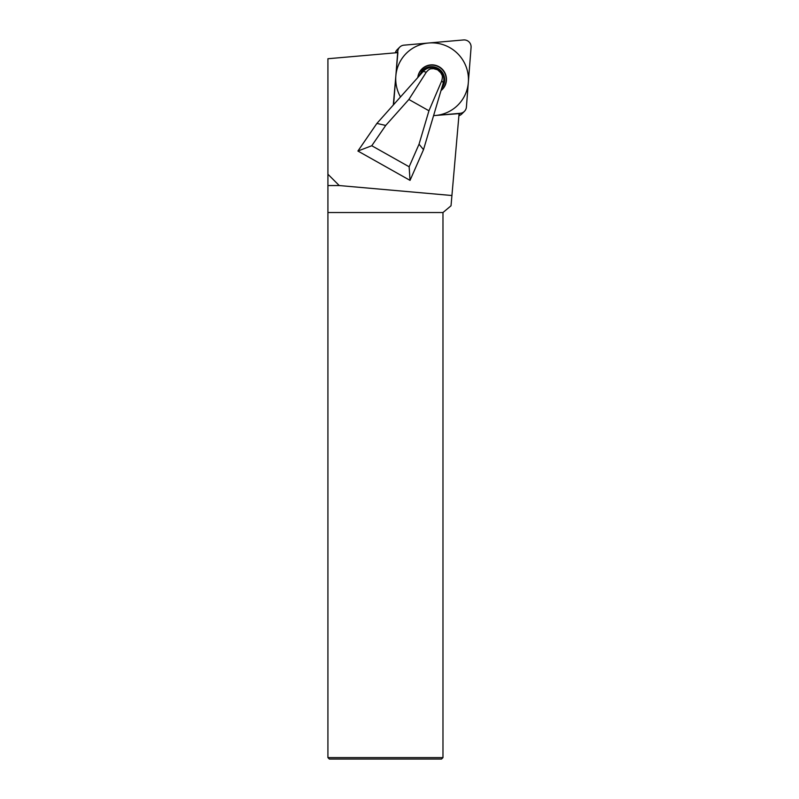<?xml version="1.0" encoding="UTF-8"?>
<svg xmlns="http://www.w3.org/2000/svg" width="799" height="799" viewBox="0 0 799 799"><rect width="100%" height="100%" fill="white"/><g stroke="black" fill="none" stroke-linecap="round" stroke-linejoin="round"><path stroke-width="1.2" d="M327.92 757.612L442.976 757.612L441.537 759.05L329.358 759.05L327.92 757.612L327.92 212.534L442.976 212.534L451.026 205.782L451.924 195.515L339.245 185.548L327.92 185.548L327.92 174.232L339.245 185.548M442.976 757.612L442.976 212.534M451.924 195.515L459.085 113.618L433.587 115.615L443.345 82.667A11.795 11.685 45 0 0 423.29 71.381L393.298 105.019L397.892 52.614L327.92 58.736L327.92 174.232M327.92 212.534L327.92 185.548M423.29 71.381L426.286 72.21C430.461 67.476 431.19 69.253 433.208 68.594L437.582 69.793L440.928 72.939C441.487 75.046 443.325 74.716 441.727 80.899L428.943 110.771L419.046 144.2L423.51 149.663L433.587 115.615M428.943 110.771L408.868 99.475L385.717 125.443L371.765 145.738L409.148 166.781L419.046 144.2M426.286 72.21L408.868 99.475M393.298 105.019L376.888 123.426L357.912 151.031L410.037 180.374L423.51 149.663M410.037 180.374L409.148 166.781M376.888 123.426L385.717 125.443M357.912 151.031L371.765 145.738M397.762 51.416A6.901 6.841 45 0 1 403.954 45.163L463.56 39.95L403.954 45.163A6.901 6.841 45 0 0 397.762 51.416L393.597 104.689L397.762 51.416L396.434 52.744M471.08 47.391A6.901 6.841 45 0 0 463.56 39.95A6.901 6.841 45 0 1 471.08 47.391L466.406 107.056L471.08 47.391M460.224 113.298A6.901 6.841 45 0 0 466.406 107.056A6.901 6.841 45 0 1 460.224 113.298L433.587 115.635L460.224 113.298L459.016 114.507M417.797 77.543A14.442 14.302 -135 0 1 446.391 77.982A14.442 14.302 -135 0 1 440.998 90.597M395.335 52.844A6.901 6.841 -135 0 1 397.103 49.758L399.73 47.131M464.439 111.341L461.812 113.967A6.901 6.841 -135 0 1 458.906 115.685M421.323 71.58A13.114 12.994 -135 0 1 425.697 69.333M441.068 90.347A14.282 14.142 -135 0 0 446.142 78.082A14.282 14.142 45 0 0 417.897 77.433M433.597 115.575A36.534 36.195 45 0 0 468.284 76.065A36.534 36.195 45 0 0 428.584 43.006A36.534 36.195 45 0 0 400.499 96.949M443.345 82.667L441.727 80.899M419.026 76.165L422.321 70.452A13.114 12.994 45 0 1 444.594 78.582A13.114 12.994 -135 0 1 441.757 88.01"/></g></svg>
